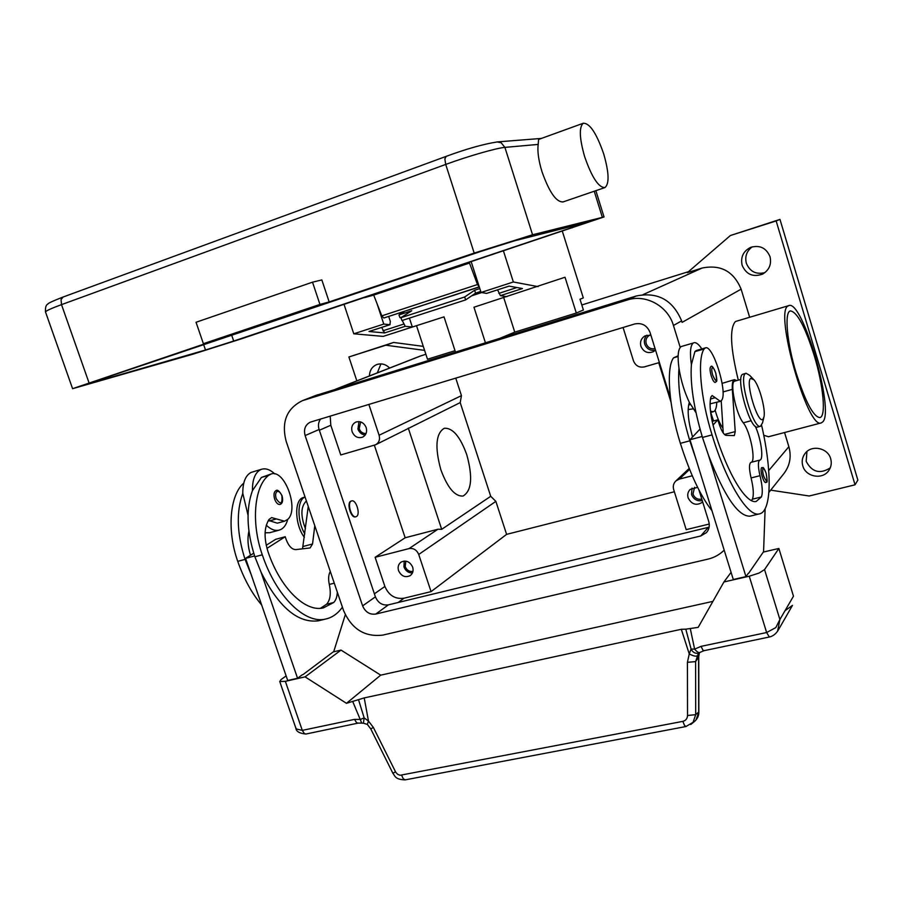 <?xml version="1.0" encoding="UTF-8"?>
<svg xmlns="http://www.w3.org/2000/svg" width="903" height="903" viewBox="0 0 903 903"><rect width="100%" height="100%" fill="white"/><g stroke="black" fill="none" stroke-linecap="round" stroke-linejoin="round"><path stroke-width="1.35" d="M682.047 322.269L681.63 320.892C672.825 299.988 657.723 291.692 636.322 295.97L315.61 395.525M711.429 417.671L712.535 421.261L711.429 417.671M749.614 317.179L741.126 289.163C733.676 271.306 720.662 264.274 702.082 268.056L687.341 272.661L730.38 235.525L779.978 219.406L857.85 480.08L855.051 484.809L809.19 495.995L770.688 490.148M356.843 380.885L348.897 356.978L393.584 342.451L423.281 346.368M581.814 304.966L688.492 271.668M380.953 363.886L377.33 372.86M752.278 246.812C746.702 250.989 744.715 256.463 746.33 263.224C749.885 271.645 756.093 274.772 764.943 272.593M806.943 451.523L806.176 461.343C811.932 472.179 819.958 474.368 830.263 467.889M770.022 256.678C771.693 264.286 769.221 270.087 762.595 274.094C753.079 277.458 746.262 274.535 742.142 265.301C740.415 257.163 743.237 251.192 750.619 247.377C759.773 244.781 766.241 247.885 770.022 256.678M830.692 458.758C831.866 463.036 831.234 466.975 828.762 470.565C822.52 480.103 805.6 476.942 802.767 465.801C801.503 461.185 802.327 456.997 805.228 453.261C811.797 444.502 827.927 447.922 830.692 458.758M779.978 219.406L776.151 220.953L855.051 484.809M730.38 235.525L776.151 220.953M393.584 342.451L385.807 345.228L424.591 350.375M348.897 356.978L385.807 345.228M369.429 375.953C369.654 370.332 372.138 366.516 376.89 364.507C381.563 363.074 385.818 364.248 389.644 368.04M784.56 432.526L788.861 446.714C791.638 456.918 789.832 466.061 783.465 474.143L768.904 492.395M419.5 356.346L425.866 354.258M713.596 420.967L710.684 412.445M738.293 380.163C730.392 347.711 729.455 328.15 735.471 321.502L788.85 305.598C802.417 299.367 834.733 410.21 822.847 421.825L821.199 422.92C807.654 430.031 774.018 311.411 788.093 305.97L788.85 305.598M768.509 436.736L763.724 435.257M368.853 404.409L379.102 435.246C380.208 439.592 379.034 442.763 375.569 444.773L340.77 454.954L330.803 425.245L330.193 416.102M375.795 444.671L460.203 402.603L490.724 496.3L495.86 501.368L506.606 534.362L431.07 591.623L403.957 598.215C395.164 599.355 388.809 595.438 384.892 586.453L375.117 557.309L405.165 537.77L374.35 445.213M709.25 524.033L686.19 529.643L673.672 489.55C672.758 486.153 673.503 483.274 675.929 480.904L689.203 468.42M506.606 534.362L674.36 491.763M355.737 516.776L355.477 516.855C350.996 518.446 346.391 503.14 350.77 501.21L351.425 500.984M356.425 516.527C360.76 514.496 356.143 499.314 351.673 500.905L351.233 501.086C346.865 503.005 351.47 518.322 355.94 516.73L356.425 516.527M659.393 362.532L644.336 366.9C639.189 367.837 635.565 365.805 633.466 360.816L623.07 327.496M655.522 350.082L653.512 351.639C647.767 353.829 643.568 352.035 640.904 346.267C639.821 341.673 641.232 338.196 645.137 335.826L650.882 335.148M646.954 335.16C644.539 337.666 643.805 340.645 644.731 344.111C646.785 349.021 650.352 351.041 655.443 350.172M692.262 475.779L679.304 479.109L675.929 480.904M702.715 502.079C696.563 505.996 691.698 504.596 688.12 497.869C687.228 494.584 687.917 491.763 690.208 489.403L697.613 487.338M692.025 488.117L691.506 494.449C693.549 499.325 697.139 501.391 702.274 500.657M670.997 402.162L658.75 362.724M366.178 427.57C367.295 431.973 366.099 435.167 362.577 437.154C357.881 438.542 354.405 436.736 352.125 431.736C350.985 427.266 352.226 424.049 355.85 422.085C360.489 420.787 363.943 422.615 366.178 427.57M358.976 421.577L357.938 429.06C359.326 432.605 361.742 434.591 365.207 434.998M455.755 378.12L461.456 395.638L460.203 402.603M375.117 557.309L409.048 548.584C413.506 547.94 416.734 549.904 418.721 554.465L431.07 591.623M412.66 567.118C413.664 570.73 412.852 573.563 410.21 575.629C405.199 577.886 401.304 576.238 398.55 570.662C397.534 566.994 398.381 564.138 401.101 562.084C406.09 559.928 409.939 561.598 412.66 567.118M404.205 561.045L403.946 566.937C405.605 570.967 408.449 572.965 412.457 572.942M490.724 496.3L441.691 529.327L437.932 529.237L405.165 537.77M650.047 335.002L649.629 335.194C646.469 337.124 645.329 339.946 646.209 343.671C647.914 347.734 650.86 349.382 655.07 348.614M405.797 561.113L405.199 566.621C406.779 570.267 409.364 571.87 412.942 571.418M360.624 421.904L359.191 428.688C360.534 431.984 362.814 433.598 366.031 433.542M694.599 487.27L692.973 494.076C694.655 498.072 697.601 499.765 701.812 499.167M408.28 428.101L441.691 529.327M466.761 454.683C472.924 477.089 471.693 490.871 463.07 496.04C454.931 496.56 447.527 487.789 440.845 469.729C434.693 447.188 435.844 433.361 444.287 428.27C452.663 427.717 460.158 436.521 466.761 454.683M796.209 373.097C786.84 342.474 784.176 311.749 790.407 310.914C797.214 311.941 805.171 326.886 814.292 355.748C823.367 385.536 826.38 416.723 819.822 417.57C813.332 416.746 805.465 401.925 796.209 373.097M678.142 355.793L673.548 357.836C665.996 367.679 668.807 406.824 680.365 443.339C690.095 473.827 700.626 496.278 711.959 510.692M688.154 409.59L693.007 408.867M715.131 410.176C717.411 418.236 720.018 424.229 722.942 428.157M689.813 440.822L695.761 458.442L689.971 439.738L692.556 436.996C688.312 421.893 687.16 410.605 689.079 403.167L689.384 402.456C684.418 392.015 680.952 380.592 678.977 368.198C677.498 387.319 681.11 411.531 689.813 440.822L680.365 443.339M755.28 426.25C761.071 438.587 763.972 459.819 759.818 460.101C757.854 461.433 757.922 466.625 759.999 475.689C762.471 485.961 762.933 493.061 761.376 496.966L756.172 501.458C746.228 504.167 727.66 473.985 714.973 432.232C710.458 416.576 709.081 404.883 710.875 397.128L712.128 395.514L720.346 401.35L721.869 399.984C727.592 391.462 712.806 344.472 705.435 347.869L696.236 350.545L694.892 351.651L691.382 364.643C689.711 352.565 690.355 345.352 693.312 343.005L681.11 346.571C678.074 348.942 677.363 356.154 678.977 368.198M689.384 402.456L695.999 412.671M716.79 402.332C716.61 406.903 715.786 409.849 714.284 411.192L713.212 411.757L710.469 411.113M693.944 342.711C696.123 342.203 698.753 344.269 701.834 348.919M710.063 403.867L720.346 401.35M705.435 347.869L704.114 348.964C697.139 358.705 700.491 398.031 712.049 434.896C726.576 482.676 747.763 516.979 759.084 513.965C771.839 512.227 772.223 471.298 761.635 425.415M761.5 467.765L761.793 467.585C763.227 469.041 762.256 464.04 766.15 473.296C768.521 486.886 765.891 480.294 765.665 482.597C764.627 482.495 763.498 480.565 762.279 476.807C761.003 472.246 760.744 469.233 761.5 467.765M715.774 373.086C717.817 383.843 716.451 380.671 715.21 382.443C713.991 382.375 712.67 380.208 711.248 375.919C709.905 371.099 709.702 368.063 710.65 366.81L710.83 366.72C711.756 365.072 713.404 367.194 715.774 373.074M753.079 378.876L749.614 375.309L746.036 373.232L742.503 374.373C735.392 378.289 750.291 430.37 757.561 427.063L757.673 427.04M746.036 373.232L745.415 373.56C738.349 377.465 753.249 429.58 760.473 426.295L762.538 422.841L763.769 417.739M750.675 378.413C744.93 381.958 758.17 425.426 763.058 419.082L764.006 416.791C765.721 409.228 759.276 385.57 753.915 379.745L750.675 378.413M691.382 364.643C690.073 383.775 693.764 408.043 702.478 437.447L708.426 455.135C724.24 496.052 738.078 516.403 749.919 516.189L750.788 515.974M759.818 460.101L750.98 462.37C748.971 463.713 749.005 468.905 751.082 477.947C753.531 488.196 753.96 495.273 752.357 499.201L751.488 500.589M740.855 379.441L734.839 381.122C729.297 381.314 735.866 413.958 743.282 422.818C750.246 431.182 756.308 461.76 751.059 462.347M700.028 429.072L692.556 436.996M721.226 400.853L723.247 433.022M712.151 421.362L717.829 419.827L718.777 422.897C721.305 430.618 723.732 434.772 726.057 435.37L734.331 435.585L735.223 431.6L732.333 389.362C731.994 383.504 732.694 380.265 734.421 379.655L722.107 383.369M734.421 379.655L736.78 380.581M712.998 425.076L717.829 419.827M689.971 439.738L702.184 436.476M695.761 458.442L733.292 579.5L745.968 576.633L708.426 455.135M748.316 573.292L745.968 576.633M765.134 508.728L763.566 551.688L748.7 573.213M337.316 592.131C337.067 596.962 335.848 600.427 333.659 602.515L323.443 607.877C305.316 612.539 280.178 588.09 267.977 551.631C263.8 537.917 264.161 527.183 269.06 519.428L271.611 517.6L284.535 521.189L287.526 519.53C299.514 510.093 284.784 468.894 271.16 473.985L268.609 475.362C254.24 486.367 250.921 522.735 262.288 554.814C276.25 596.488 304.943 624.266 325.554 619.063C332.191 617.618 337.812 613.645 342.418 607.166M274.693 499.224C273.485 494.979 273.846 492.135 275.776 490.713L276.115 490.589C277.447 489.37 279.422 491.085 282.041 495.736C283.249 500.533 282.583 503.445 280.043 504.472C277.932 504.698 276.149 502.948 274.693 499.224M271.16 473.985L261.418 477.45L252.445 490.611C245.864 509.021 246.677 531.077 254.883 556.779L261.023 572.118C278.7 607.166 297.821 623.397 318.364 620.812L325.554 619.074M268.405 520.388L277.323 523.176L284.535 521.189M330.317 571.52C328.466 574.579 328.128 578.879 329.302 584.433C331.175 593.621 330.261 600.224 326.559 604.265L320.418 608.295M274.794 473.928C270.29 469.695 265.967 468.115 261.836 469.188L260.685 469.616C255.086 472.574 252.332 479.572 252.445 490.611M266.295 525.219C270.787 529.463 275.065 531.099 279.117 530.151L281.093 529.372C284.219 527.612 286.443 524.259 287.741 519.315M248.032 515.195L242.794 493.388C242.715 482.36 245.503 475.373 251.147 472.404L261.836 469.188M269.771 532.691L265.098 532.815M243.765 483.128C229.802 494.957 226.687 530.321 237.737 561.35C243.889 578.846 251.869 593.406 261.678 605.033M306.399 500.984C300.767 506.402 300.439 515.669 305.44 528.763M305.056 497.022L304.706 497.192C297.076 500.431 297.031 521.031 304.796 533.854M305.033 496.966L302.437 497.824C294.017 501.278 295.089 525.241 304.356 537.33M242.794 493.388C236.123 511.775 236.879 533.786 245.063 559.397L251.203 574.68L245.571 558.359L250.515 555.221C247.806 546.439 247.275 538.436 248.912 531.224M261.023 572.118L297.561 678.266L302.37 674.71M303.047 674.564L333.771 651.492L345.285 614.774M686.099 726.497L684.53 725.47L682.849 721.362L400.097 775.271L397.67 774.334L395.785 772.313L373.345 727.389L368.492 721.102L364.157 717.885L360.557 719.386L354.473 719.386L302.291 730.38L285.359 681.336L279.738 681.505L281.081 679.553L286.127 675.895M285.359 681.336L305.079 676.866L346.47 703.313L364.214 697.917L681.313 629.289L689.26 653.953L691.021 649.076L694.621 649.122C696.879 651.831 698.64 652.925 699.904 652.44L698.945 652.982C695.841 653.964 693.267 652.801 691.213 649.471L685.806 629.177L681.313 629.289M712.918 601.375L380.716 675.151L341.018 650.092L305.079 676.866M341.018 650.092L333.218 651.898M354.473 719.386L356.55 722.648L358.051 723.122L305.959 734.026L304.39 733.575L302.291 730.38L296.387 728.981L295.541 727.208M380.716 675.151L346.47 703.313M254.601 555.943L245.571 558.359M314.786 525.715L312.551 543.978L310.079 547.952L295.823 549.6C291.951 549.555 288.712 546.168 286.127 539.43L285.213 536.732L266.972 548.358M285.213 536.732L275.675 539.317L266.216 545.288M250.515 555.221L253.709 553.2M302.516 548.832L308.262 506.47M297.561 678.266L287.718 680.501L251.203 574.68M763.295 552.072L778.871 548.46L764.559 569.601L759.028 573.078L749.253 576.216L723.935 581.961L698.177 627.359L685.806 629.177M731.08 572.355L723.935 581.961M777.596 631.197L779.899 619.492L775.824 627.585L766.636 632.54L701.078 646.356L694.621 649.122L690.377 629.041M778.871 548.46L793.477 596.206L779.899 619.492L764.559 569.601M785.023 610.688L792.473 605.382M373.345 727.389L370.794 728.969L392.884 773.25C395.13 775.993 394.983 779.56 405.176 779.865M401.598 775.225L403.393 778.973L405.413 779.831M405.21 779.865L685.941 726.531L693.075 722.321L695.705 714.657L695.603 661.606L687.42 662.328L687.533 715.503C687.341 718.641 685.783 720.594 682.849 721.362M690.761 724.511L694.159 721.757M699.475 652.7L698.583 657.282L698.685 712.264L696.066 719.872L694.678 721.316C697.545 718.653 698.933 715.56 698.843 712.038M699.43 652.734L698.583 657.282L695.603 661.606L698.245 653.761M363.457 723.201L367.295 724.432L368.492 721.102L364.214 697.917M361.956 723.134L363.412 723.213L364.157 717.885L358.581 699.915M699.746 652.519L698.945 652.982M696.935 655.894C695.728 656.583 693.177 655.928 689.26 653.953L687.42 662.328M370.783 728.935L367.476 724.578M500.127 338.196L514.766 332.135L576.306 313.025L583.394 310L580.008 299.232L583.304 297.911L562.422 231.484M416.52 325.69L427.491 359.225L455.022 350.68M485.419 342.756L473.962 307.234L565.018 277.244L576.306 313.025M538.098 286.635L513.356 281.984L503.524 251.169M344.066 304.492L353.784 333.805L383.199 336.39L444.028 316.851L455.462 352.046M481.66 292.561L471.659 295.812M402.23 320.452L405.233 326.299L412.344 327.033L409.42 318.127M353.784 333.805L383.764 324.075L377.036 303.634M405.233 326.299L384.61 332.936L369 331.491L389.938 324.708L383.764 324.075M503.739 297.674L514.766 332.135M471.264 261.96L481.073 292.47L513.356 281.984M486.83 293.317L509.055 286.116L522.453 288.542L500.397 295.642L506.797 296.692M481.073 292.47L486.638 293.385M500.397 295.642L497.587 289.84M389.938 324.708L390.333 321.434L388.696 316.468M399.487 313.048L399.95 314.289M384.61 332.936L381.676 327.405M480.746 291.443L475.599 293.125L465.7 299.886L464.639 296.997L474.56 290.281L479.82 288.565M404.42 311.456L398.945 314.933L411.745 310.756L400.921 317.709L401.982 320.531L465.7 299.886M398.945 314.933L399.995 317.698L401.891 317.077M475.599 293.125L474.56 290.281M400.921 317.709L464.639 296.997M479.312 286.996L383.843 318.003L381.788 315.869L373.707 295.078L364.631 297.618M203.389 343.693L213.65 340.803L72.59 388.685L193.095 354.145L241.169 338.907L604.028 216.946L532.567 234.769L474.199 253.088L329.166 301.918L321.84 279.93L312.517 282.176L196.041 322.269L203.389 343.693L319.944 304.435L312.517 282.176M604.615 187.677L563.066 201.922C556.293 202.283 549.261 192.204 541.981 171.672C538.549 160.407 537.285 151.32 538.188 144.412L538.549 139.705L539.26 139.197M584.625 156.614C579.387 138.17 578.947 127.041 583.304 123.237C589.828 123.101 596.669 133.452 603.814 154.278C609.04 172.665 609.435 183.761 604.976 187.564C598.655 187.756 591.871 177.439 584.625 156.614M319.944 304.435L329.166 301.918M205.489 350.003L94.104 382.206L89.555 383.301L99.217 379.824L481.231 251.282L515.049 240.661L587.763 222.262L233.696 341.052L205.489 350.003L203.66 344.675M479.256 286.815L477.495 284.535L469.492 263.055L373.707 295.078M469.492 263.055L461.41 265.256M698.967 490.013L708.753 521.528C709.916 525.749 709.148 529.451 706.428 532.635L700.751 535.964L375.783 614.063C369.733 614.83 365.343 612.099 362.622 605.868L305.124 435.573C303.51 429.275 305.248 424.794 310.339 422.141L634.741 323.963C641.977 322.574 647.079 325.396 650.047 332.451L670.489 398.268M320.633 418.992C318.398 422.028 317.89 425.516 319.098 429.489L375.411 596.838C378.086 602.956 382.409 605.631 388.38 604.863L709.115 527.171M724.195 550.153C719.668 554.623 714.262 557.614 707.963 559.126L382.872 635.091C364.767 637.27 351.651 629.086 343.546 610.518L286.138 441.251C281.239 421.994 286.68 408.461 302.449 400.65L627.28 300.01C645.656 293.836 667.87 305.959 673.446 325.464L680.219 347.407M788.861 446.714L768.724 470.565M741.126 289.163L682.081 322.371M702.082 268.056L643.105 294.604M421.52 355.613L336.288 389.001M319.357 430.246L330.803 425.245M398.144 602.504L403.957 598.215M374.395 593.813L384.892 586.453M379.102 435.246L461.456 395.638M418.721 554.465L495.86 501.368M409.048 548.584L437.932 529.237M679.304 479.109L689.599 469.391M690.445 404.533L688.605 405.052M678.119 356.516L673.548 357.836M715.21 397.692L710.435 399.013M763.046 468.634C762.414 469.876 762.629 472.404 763.701 476.231C766.929 483.161 767.731 482.202 766.128 473.353C764.931 469.729 763.893 468.16 763.046 468.634M712.253 367.702C711.474 368.763 711.643 371.314 712.772 375.355C716.339 382.985 717.332 382.24 715.74 373.12C714.442 369.248 713.28 367.442 712.253 367.702M712.049 434.896L702.478 437.447M704.114 348.964L694.892 351.651M761.376 496.966L752.357 499.201M759.999 475.689L751.082 477.947M751.172 420.708L743.282 422.818M723.01 391.947L732.333 389.362M724.432 434.467L735.223 431.6M276.205 498.682C280.619 505.07 282.515 504.122 281.905 495.837C280.562 492.474 278.959 491.029 277.108 491.537C275.494 492.733 275.189 495.115 276.205 498.682M261.418 477.45L268.609 475.362M254.883 556.779L262.288 554.814M269.218 520.941L276.465 518.932M326.559 604.265L333.659 602.515M329.302 584.433L334.279 583.18M237.737 561.35L245.063 559.397M312.551 543.978L303.194 546.462M749.253 576.216L766.636 632.54L769.345 637.01C772.799 636.254 775.7 634.087 778.025 630.52M704.047 650.679L702.861 650.058L701.078 646.356M769.48 636.976L703.934 650.702L699.904 652.44M395.514 771.817L392.873 773.25M698.753 657L698.843 711.925L695.705 714.657L687.533 715.503M358.22 723.089L361.731 723.1L352.892 701.924M498.84 293.373L516.911 287.538M382.94 330.791L403.585 324.132M45.624 312.348L45.455 311.851C46.437 310.621 51.787 308.216 61.506 304.638L445.721 164.425L444.84 158.849L446.217 156.377M63.108 297.031L61.054 299.559L61.506 304.638L89.002 382.759M474.199 253.088L445.721 164.425C468.138 156.185 496.91 147.934 504.901 147.381L501.131 142.73L497.034 141.929M532.567 234.769L504.901 147.381L538.188 144.412M602.312 217.205L594.23 191.244M572.175 227.838L571.678 226.247M233.696 341.052L231.71 335.239M94.104 382.206L93.912 381.642M479.267 286.849L383.843 318.003M477.495 284.535L381.788 315.869M305.124 435.573L319.098 429.489M362.622 605.868L375.411 596.838M375.783 614.063L388.38 604.863M700.751 535.964L708.212 527.42M303.735 400.21L317.822 394.724M673.446 325.464L681.63 320.892M627.28 300.01L636.322 295.97M763.498 273.586L762.595 274.094M821.199 422.92L768.272 436.804M420.335 356.019L335.464 389.249M710.627 412.468L713.212 411.757M757.561 427.063L760.473 426.295M759.084 513.965L749.919 516.189M269.546 532.759L279.117 530.151M777.968 630.621L792.428 605.461M305.869 734.037C299.469 733.405 296.139 731.453 295.868 728.168L279.738 681.505M699.057 652.925L698.019 654.065M509.078 286.127L486.751 293.362M390.062 324.685L369.135 331.469M72.59 388.685L45.455 311.851C45.285 307.336 46.042 304.796 47.746 304.221C47.532 303.476 52.566 301.117 62.849 297.121L445.868 156.479C466.343 148.916 483.568 144.051 497.519 141.895L541.382 138.43M583.304 123.237L538.899 139.333M604.005 216.878L595.856 190.68M302.449 400.65L316.535 395.153"/></g></svg>
